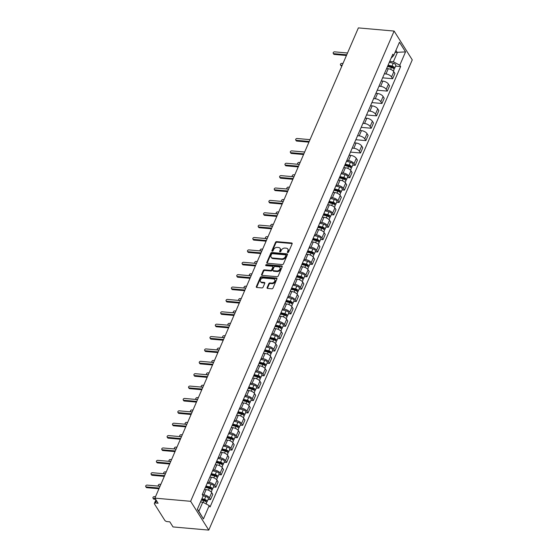 <?xml version="1.0" encoding="UTF-8"?>
<svg xmlns="http://www.w3.org/2000/svg" width="558" height="558" viewBox="0 0 558 558"><rect width="100%" height="100%" fill="white"/><g stroke="black" fill="none" stroke-linecap="round" stroke-linejoin="round"><path stroke-width="0.84" d="M287.733 252.586A0.677 0.488 -32.2 0 0 288.549 252.097L292.134 243.818A0.963 0.698 -32.2 0 0 291.639 242.967L276.67 241.642A0.963 0.698 -32.2 0 0 275.499 242.346L271.92 250.619A0.677 0.488 -32.2 0 0 273.085 250.723L273.546 249.656A3.09 2.232 -32.2 0 1 277.291 247.396L278.533 247.508A3.09 2.232 -32.2 0 1 280.067 248.352A3.09 2.232 -32.2 0 1 280.116 250.235L279.656 251.309A0.677 0.488 -32.2 0 0 280.82 251.407L281.281 250.34A3.09 2.232 -32.2 0 1 285.019 248.08L286.268 248.191A3.09 2.232 -32.2 0 1 287.802 249.042A3.09 2.232 -32.2 0 1 287.851 250.919L287.384 251.993A0.677 0.488 -32.2 0 0 287.733 252.586M267.108 287.579A0.963 0.698 -32.2 0 0 267.603 288.43L271.802 288.807A0.963 0.698 -32.2 0 0 272.974 288.102L276.949 278.909A0.963 0.698 -32.2 0 0 276.454 278.058L261.486 276.726A0.963 0.698 -32.2 0 0 260.321 277.438L256.338 286.624A0.963 0.698 -32.2 0 0 256.833 287.475L261.904 287.928A0.963 0.698 -32.2 0 0 263.076 287.224L264.778 283.29A0.963 0.698 -32.2 0 0 264.283 282.439L261.765 282.215A2.581 1.862 -32.2 0 1 260.481 281.504A2.581 1.862 -32.2 0 1 260.935 279.174A2.581 1.862 -32.2 0 1 263.571 278.044L273.427 278.916A2.581 1.862 -32.2 0 1 274.71 279.628A2.581 1.862 -32.2 0 1 274.257 281.957A2.581 1.862 -32.2 0 1 271.62 283.087L269.981 282.941A0.963 0.698 -32.2 0 0 268.81 283.645L267.108 287.579L267.47 288.158A0.963 0.698 -32.2 0 0 267.408 288.388M190.641 501.3L154.887 498.134L358.375 27.9L394.122 31.067L190.641 501.3L208.769 530.1L412.257 59.866L394.122 31.067M282.285 264.583A0.963 0.698 -32.2 0 0 283.45 263.878L287.433 254.685A0.963 0.698 -32.2 0 0 286.938 253.834L271.969 252.509A0.963 0.698 -32.2 0 0 270.797 253.213L266.822 262.399A0.963 0.698 -32.2 0 0 267.317 263.257L282.285 264.583M282.188 266.794L278.212 275.987A0.963 0.698 -32.2 0 1 277.047 276.691L262.079 275.366A0.963 0.698 -32.2 0 1 261.583 274.515L263.285 270.581A0.963 0.698 -32.2 0 1 264.45 269.877L270.525 270.414A0.963 0.698 -32.2 0 0 271.69 269.709L272.82 267.101A0.963 0.698 -32.2 0 0 272.325 266.25L266.006 265.685A0.677 0.488 -32.2 0 1 266.48 264.597L281.692 265.943A0.963 0.698 -32.2 0 1 282.188 266.794M154.887 498.134L158.095 503.232L155.473 502.995A1.967 0.935 -156.6 0 0 154.392 503.365A1.967 0.935 -156.6 0 0 154.503 504L164.763 520.3A1.967 0.935 -156.6 0 0 167.184 521.604L169.806 521.835L173.022 526.933L208.769 530.1M386.275 69.352A4.527 2.155 23.4 0 1 386.213 69.548L388.48 64.309A4.527 2.155 -156.6 0 0 388.542 64.114M384.343 73.83L385.983 73.97A4.527 2.155 23.4 0 1 391.542 76.969L393.809 71.731A4.527 2.155 -156.6 0 0 388.242 68.739L386.631 68.592M393.809 71.731L394.918 73.489L392.651 78.727L382.628 77.834M391.542 76.969L392.651 78.727M380.919 81.733A4.527 2.155 23.4 0 1 380.856 81.928L383.123 76.69A4.527 2.155 -156.6 0 0 383.186 76.495M377.271 90.215L387.294 91.1L389.561 85.869L388.452 84.112A4.527 2.155 -156.6 0 0 382.886 81.112L381.274 80.973M378.987 86.204L380.626 86.35A4.527 2.155 23.4 0 1 386.185 89.35L387.294 91.1M375.562 94.114A4.527 2.155 23.4 0 1 375.499 94.309L377.766 89.071A4.527 2.155 -156.6 0 0 377.829 88.875M371.914 102.595L381.937 103.481L384.204 98.243L383.095 96.485A4.527 2.155 -156.6 0 0 377.529 93.493L375.918 93.346M373.63 98.585L375.269 98.731A4.527 2.155 23.4 0 1 380.828 101.723L381.937 103.481M370.205 106.487A4.527 2.155 23.4 0 1 370.142 106.683L372.409 101.444A4.527 2.155 -156.6 0 0 372.472 101.249M366.557 114.969L376.58 115.862L378.847 110.623L377.738 108.866A4.527 2.155 -156.6 0 0 372.172 105.874L370.561 105.727M368.273 110.965L369.912 111.112A4.527 2.155 23.4 0 1 375.471 114.104L376.58 115.862M364.848 118.868A4.527 2.155 23.4 0 1 364.786 119.063L367.052 113.825A4.527 2.155 -156.6 0 0 367.115 113.63M361.2 127.35L371.223 128.242L373.49 123.004L372.381 121.246A4.527 2.155 -156.6 0 0 366.815 118.247L365.204 118.108M362.916 123.339L364.555 123.485A4.527 2.155 23.4 0 1 370.114 126.485L371.223 128.242M359.491 131.249A4.527 2.155 23.4 0 1 359.429 131.444L361.696 126.206A4.527 2.155 -156.6 0 0 361.758 126.01M355.844 139.73L365.867 140.616L368.134 135.378L367.025 133.627A4.527 2.155 -156.6 0 0 361.458 130.628L359.847 130.488M357.559 135.72L359.199 135.866A4.527 2.155 23.4 0 1 364.758 138.858L365.867 140.616M354.135 143.622A4.527 2.155 23.4 0 1 354.072 143.818L356.339 138.586A4.527 2.155 -156.6 0 0 356.402 138.391M350.487 152.111L360.51 152.997L362.777 147.758L361.668 146.001A4.527 2.155 -156.6 0 0 356.102 143.008L354.49 142.862M352.203 148.1L353.842 148.247A4.527 2.155 23.4 0 1 359.401 151.239L360.51 152.997M348.778 156.003A4.527 2.155 23.4 0 1 348.715 156.198L350.982 150.96A4.527 2.155 -156.6 0 0 351.045 150.765M352.726 165.161L355.153 165.377L357.42 160.139L356.311 158.381A4.527 2.155 -156.6 0 0 350.745 155.389L349.134 155.243M346.846 160.481L348.485 160.62A4.527 2.155 23.4 0 1 354.044 163.62L355.153 165.377M343.421 168.383A4.527 2.155 23.4 0 1 343.358 168.579L345.625 163.341A4.527 2.155 -156.6 0 0 345.688 163.145M347.369 177.542L349.796 177.751L352.063 172.52L350.954 170.762A4.527 2.155 -156.6 0 0 345.388 167.763L343.777 167.623M341.489 172.854L343.128 173.001A4.527 2.155 23.4 0 1 348.687 176L349.796 177.751M338.064 180.764A4.527 2.155 23.4 0 1 338.002 180.959L340.268 175.721A4.527 2.155 -156.6 0 0 340.331 175.526M342.012 189.915L344.439 190.132L346.706 184.893L345.597 183.136A4.527 2.155 -156.6 0 0 340.038 180.143L338.42 179.997M336.132 185.235L337.771 185.382A4.527 2.155 23.4 0 1 343.33 188.374L344.439 190.132M332.707 193.138A4.527 2.155 23.4 0 1 332.645 193.333L334.912 188.095A4.527 2.155 -156.6 0 0 334.974 187.9M336.655 202.296L339.083 202.512L341.35 197.274L340.24 195.516A4.527 2.155 -156.6 0 0 334.681 192.524L333.063 192.377M330.775 197.616L332.415 197.762A4.527 2.155 23.4 0 1 337.974 200.754L339.083 202.512M327.351 205.518A4.527 2.155 23.4 0 1 327.288 205.714L329.555 200.475A4.527 2.155 -156.6 0 0 329.618 200.28M331.299 214.677L333.726 214.893L335.993 209.655L334.884 207.897A4.527 2.155 -156.6 0 0 329.325 204.898L327.706 204.758M325.419 209.996L327.058 210.136A4.527 2.155 23.4 0 1 332.617 213.135L333.726 214.893M321.994 217.899A4.527 2.155 23.4 0 1 321.931 218.094L324.198 212.856A4.527 2.155 -156.6 0 0 324.261 212.661M325.942 227.057L328.369 227.266L330.636 222.028L329.527 220.277A4.527 2.155 -156.6 0 0 323.968 217.278L322.35 217.139M320.062 222.37L321.701 222.516A4.527 2.155 23.4 0 1 327.26 225.509L328.369 227.266M316.637 230.273A4.527 2.155 23.4 0 1 316.574 230.468L318.841 225.237A4.527 2.155 -156.6 0 0 318.904 225.041M320.585 239.431L323.012 239.647L325.279 234.409L324.17 232.651A4.527 2.155 -156.6 0 0 318.611 229.659L316.993 229.512M314.705 234.751L316.344 234.897A4.527 2.155 23.4 0 1 321.903 237.889L323.012 239.647M311.28 242.653A4.527 2.155 23.4 0 1 311.218 242.849L313.484 237.61A4.527 2.155 -156.6 0 0 313.547 237.415M315.228 251.811L317.655 252.028L319.922 246.789L318.813 245.032A4.527 2.155 -156.6 0 0 313.254 242.039L311.636 241.893M309.348 247.131L310.987 247.271A4.527 2.155 23.4 0 1 316.546 250.27L317.655 252.028M305.924 255.034A4.527 2.155 23.4 0 1 305.861 255.229L308.128 249.991A4.527 2.155 -156.6 0 0 308.19 249.796M309.871 264.192L312.299 264.401L314.566 259.17L313.457 257.412A4.527 2.155 -156.6 0 0 307.897 254.413L306.279 254.274M303.991 259.505L305.631 259.651A4.527 2.155 23.4 0 1 311.19 262.651L312.299 264.401M300.567 267.415A4.527 2.155 23.4 0 1 300.504 267.61L302.771 262.372A4.527 2.155 -156.6 0 0 302.834 262.176M304.515 276.566L306.942 276.782L309.209 271.544L308.1 269.786A4.527 2.155 -156.6 0 0 302.541 266.794L300.922 266.654M298.635 271.886L300.274 272.032A4.527 2.155 23.4 0 1 305.84 275.024L306.942 276.782M295.21 279.788A4.527 2.155 23.4 0 1 295.147 279.983L297.414 274.745A4.527 2.155 -156.6 0 0 297.477 274.557M299.158 288.946L301.585 289.163L303.852 283.924L302.743 282.167A4.527 2.155 -156.6 0 0 297.184 279.174L295.566 279.028M293.278 284.266L294.917 284.413A4.527 2.155 23.4 0 1 300.483 287.405L301.585 289.163M289.853 292.169A4.527 2.155 23.4 0 1 289.79 292.364L292.057 287.126A4.527 2.155 -156.6 0 0 292.12 286.931M293.801 301.327L296.228 301.543L298.495 296.305L297.386 294.547A4.527 2.155 -156.6 0 0 291.827 291.555L290.209 291.409M287.921 296.647L289.56 296.786A4.527 2.155 23.4 0 1 295.126 299.786L296.228 301.543M284.496 304.549A4.527 2.155 23.4 0 1 284.434 304.745L286.7 299.506A4.527 2.155 -156.6 0 0 286.763 299.311M288.444 313.708L290.871 313.917L293.138 308.686L292.029 306.928A4.527 2.155 -156.6 0 0 286.47 303.929L284.852 303.789M282.564 309.02L284.203 309.167A4.527 2.155 23.4 0 1 289.769 312.159L290.871 313.917M279.139 316.93A4.527 2.155 23.4 0 1 279.077 317.118L281.344 311.887A4.527 2.155 -156.6 0 0 281.406 311.692M283.087 326.081L285.515 326.297L287.782 321.059L286.673 319.302A4.527 2.155 -156.6 0 0 281.113 316.309L279.495 316.163M277.207 321.401L278.847 321.548A4.527 2.155 23.4 0 1 284.413 324.54L285.515 326.297M273.783 329.304A4.527 2.155 23.4 0 1 273.72 329.499L275.987 324.261A4.527 2.155 -156.6 0 0 276.05 324.065M277.731 338.462L280.158 338.678L282.425 333.44L281.316 331.682A4.527 2.155 -156.6 0 0 275.757 328.69L274.138 328.543M271.851 333.782L273.49 333.928A4.527 2.155 23.4 0 1 279.056 336.92L280.158 338.678M268.426 341.684A4.527 2.155 23.4 0 1 268.363 341.88L270.63 336.641A4.527 2.155 -156.6 0 0 270.693 336.446M272.374 350.843L274.801 351.059L277.068 345.821L275.959 344.063A4.527 2.155 -156.6 0 0 270.4 341.064L268.782 340.924M266.494 346.155L268.133 346.302A4.527 2.155 23.4 0 1 273.699 349.301L274.801 351.059M263.069 354.065A4.527 2.155 23.4 0 1 263.006 354.26L265.273 349.022A4.527 2.155 -156.6 0 0 265.336 348.827M267.017 363.216L269.444 363.432L271.711 358.194L270.602 356.443A4.527 2.155 -156.6 0 0 265.043 353.444L263.425 353.305M261.137 358.536L262.776 358.682A4.527 2.155 23.4 0 1 268.342 361.675L269.444 363.432M257.712 366.439A4.527 2.155 23.4 0 1 257.65 366.634L259.916 361.403A4.527 2.155 -156.6 0 0 259.979 361.207M261.66 375.597L264.087 375.813L266.354 370.575L265.252 368.817A4.527 2.155 -156.6 0 0 259.686 365.825L258.068 365.678M255.78 370.917L257.419 371.063A4.527 2.155 23.4 0 1 262.985 374.055L264.087 375.813M252.356 378.819A4.527 2.155 23.4 0 1 252.293 379.015L254.56 373.776A4.527 2.155 -156.6 0 0 254.622 373.581M256.303 387.977L258.731 388.194L260.998 382.955L259.895 381.198A4.527 2.155 -156.6 0 0 254.329 378.205L252.711 378.059M250.423 383.297L252.063 383.437A4.527 2.155 23.4 0 1 257.629 386.436L258.731 388.194M246.999 391.2A4.527 2.155 23.4 0 1 246.936 391.395L249.203 386.157A4.527 2.155 -156.6 0 0 249.266 385.962M250.947 400.358L253.374 400.567L255.641 395.336L254.539 393.578A4.527 2.155 -156.6 0 0 248.973 390.579L247.354 390.44M245.067 395.671L246.706 395.817A4.527 2.155 23.4 0 1 252.272 398.817L253.374 400.567M241.642 403.58A4.527 2.155 23.4 0 1 241.579 403.776L243.846 398.538A4.527 2.155 -156.6 0 0 243.909 398.342M245.59 412.732L248.017 412.948L250.284 407.71L249.182 405.952A4.527 2.155 -156.6 0 0 243.616 402.96L241.998 402.813M239.71 408.051L241.349 408.198A4.527 2.155 23.4 0 1 246.915 411.19L248.017 412.948M236.285 415.954A4.527 2.155 23.4 0 1 236.229 416.149L238.489 410.911A4.527 2.155 -156.6 0 0 238.552 410.716M240.233 425.112L242.66 425.329L244.927 420.09L243.825 418.333A4.527 2.155 -156.6 0 0 238.259 415.34L236.641 415.194M234.353 420.432L235.992 420.579A4.527 2.155 23.4 0 1 241.558 423.571L242.66 425.329M230.928 428.335A4.527 2.155 23.4 0 1 230.873 428.53L233.132 423.292A4.527 2.155 -156.6 0 0 233.195 423.097M234.876 437.493L237.303 437.709L239.57 432.471L238.468 430.713A4.527 2.155 -156.6 0 0 232.902 427.714L231.284 427.574M228.996 432.806L230.635 432.952A4.527 2.155 23.4 0 1 236.201 435.951L237.303 437.709M225.571 440.715A4.527 2.155 23.4 0 1 225.516 440.911L227.776 435.672A4.527 2.155 -156.6 0 0 227.838 435.477M229.519 449.867L231.947 450.083L234.214 444.845L233.111 443.094A4.527 2.155 -156.6 0 0 227.545 440.095L225.927 439.955M223.639 445.186L225.279 445.333A4.527 2.155 23.4 0 1 230.845 448.325L231.947 450.083M220.215 453.089A4.527 2.155 23.4 0 1 220.159 453.284L222.419 448.053A4.527 2.155 -156.6 0 0 222.482 447.858M224.163 462.247L226.59 462.463L228.857 457.225L227.755 455.468A4.527 2.155 -156.6 0 0 222.189 452.475L220.57 452.329M218.283 457.567L219.922 457.713A4.527 2.155 23.4 0 1 225.488 460.706L226.59 462.463M214.858 465.47A4.527 2.155 23.4 0 1 214.802 465.665L217.062 460.427A4.527 2.155 -156.6 0 0 217.125 460.231M218.806 474.628L221.233 474.844L223.5 469.606L222.398 467.848A4.527 2.155 -156.6 0 0 216.832 464.856L215.214 464.709M212.926 469.948L214.565 470.087A4.527 2.155 23.4 0 1 220.131 473.086L221.233 474.844M209.501 477.85A4.527 2.155 23.4 0 1 209.445 478.046L211.705 472.807A4.527 2.155 -156.6 0 0 211.768 472.612M213.449 487.008L215.876 487.218L218.143 481.986L217.041 480.229A4.527 2.155 -156.6 0 0 211.475 477.23L209.857 477.09M207.569 482.321L209.208 482.468A4.527 2.155 23.4 0 1 214.774 485.467L215.876 487.218M204.144 490.231A4.527 2.155 23.4 0 1 204.089 490.426L206.348 485.188A4.527 2.155 -156.6 0 0 206.411 484.993M208.092 499.382L210.519 499.598L212.786 494.36L211.684 492.602A4.527 2.155 -156.6 0 0 206.118 489.61L204.5 489.471M202.338 494.716L203.851 494.848A4.527 2.155 23.4 0 1 209.417 497.841L210.519 499.598M197.434 509.056L198.843 511.295L202.791 502.172L209.208 505.618L203.433 518.954L197.344 509.273L203.112 495.943L202.261 494.59L392.839 54.196L393.69 55.549L391.102 58.199M389.7 61.45L393.369 61.778L397.317 52.647L395.908 50.415M395.029 52.445L405.547 51.894L399.779 65.223L393.369 61.778M393.69 55.549L399.458 42.22L405.547 51.894M209.208 505.618L210.059 506.971L400.63 66.576L399.779 65.223M202.791 502.172L200.503 501.97M395.58 66.13L400.63 66.576M198.843 511.295L203.433 518.954M287.74 252.593A0.677 0.488 -32.2 0 1 287.747 252.572L288.214 251.498A3.09 2.232 -32.2 0 0 288.165 249.614L287.802 249.042M280.067 248.352L280.43 248.931A3.09 2.232 -32.2 0 1 280.479 250.814L280.018 251.881A0.677 0.488 -32.2 0 0 280.004 251.902M292.197 243.588A0.963 0.698 -32.2 0 0 292.001 243.546L277.033 242.214A0.963 0.698 -32.2 0 0 275.861 242.925L272.283 251.198A0.677 0.488 -32.2 0 0 272.276 251.219L271.92 250.619M287.496 254.448A0.963 0.698 -32.2 0 0 287.3 254.406L272.332 253.081A0.963 0.698 -32.2 0 0 271.16 253.785L267.184 262.978A0.963 0.698 -32.2 0 0 267.122 263.216M285.898 255.438A0.677 0.488 -32.2 0 0 285.55 254.839L272.409 253.681A0.677 0.488 -32.2 0 0 271.593 254.169L271.104 255.299A3.09 2.232 -32.2 0 0 271.153 257.182A3.09 2.232 -32.2 0 0 272.688 258.026L281.664 258.828A3.09 2.232 -32.2 0 0 285.41 256.568L285.898 255.438L286.261 256.017A0.677 0.488 -32.2 0 0 286.247 255.606L285.884 255.027M271.153 257.182L271.516 257.761A3.09 2.232 -32.2 0 0 273.05 258.605L272.688 258.026M286.261 256.017L285.773 257.147A3.09 2.232 -32.2 0 1 282.027 259.4L273.05 258.605M272.806 266.508L273.169 267.087A0.963 0.698 -32.2 0 1 273.183 267.673L272.053 270.281A0.963 0.698 -32.2 0 1 270.888 270.993L264.813 270.449A0.963 0.698 -32.2 0 0 263.648 271.153L261.946 275.087A0.963 0.698 -32.2 0 0 261.883 275.324M282.25 266.564A0.963 0.698 -32.2 0 0 282.055 266.522L266.843 265.169A0.677 0.488 -32.2 0 0 266.013 265.685M276.824 270.972A2.581 1.862 -32.2 0 0 279.453 269.842A2.581 1.862 -32.2 0 0 279.907 267.512A2.581 1.862 -32.2 0 0 278.623 266.808L275.15 266.494A0.963 0.698 -32.2 0 0 273.985 267.205L272.855 269.814A0.963 0.698 -32.2 0 0 273.35 270.665L276.824 270.972L277.186 271.551A2.581 1.862 -32.2 0 0 279.816 270.421A2.581 1.862 -32.2 0 0 280.269 268.091L279.907 267.512M272.869 270.4L273.232 270.972A0.963 0.698 -32.2 0 0 273.713 271.237L273.35 270.665M277.186 271.551L273.713 271.237M274.71 279.628L275.073 280.207A2.581 1.862 -32.2 0 1 274.62 282.536A2.581 1.862 -32.2 0 1 271.983 283.659L270.344 283.52A0.963 0.698 -32.2 0 0 269.172 284.224L267.47 288.158M260.481 281.504L260.844 282.083A2.581 1.862 -32.2 0 0 262.127 282.787L261.765 282.215M264.841 283.052A0.963 0.698 -32.2 0 0 264.645 283.011L262.127 282.787M277.012 278.672A0.963 0.698 -32.2 0 0 276.817 278.63L261.848 277.305A0.963 0.698 -32.2 0 0 260.684 278.01L256.701 287.203A0.963 0.698 -32.2 0 0 256.638 287.433M387.538 66.486L391.437 67.448A2.455 1.172 23.4 0 1 394.011 69.764L393.39 71.187M342.982 63.466L341.831 63.368A1.13 0.816 -32.2 0 0 341.043 65.195L342.194 65.293M387.866 65.732L392.183 66.793A1.179 0.565 23.4 0 1 393.418 67.909A1.179 0.565 23.4 0 1 392.992 68.132M388.124 65.14L392.023 66.095A2.455 1.172 23.4 0 1 394.597 68.411A2.455 1.172 23.4 0 1 393.802 68.871M389.338 62.28L393.257 63.242A2.455 1.172 23.4 0 1 395.831 65.558L394.597 68.411M341.901 65.977L341.517 65.942A1.13 0.816 147.8 0 1 340.952 65.628L340.485 64.881M346.434 55.5L334.263 54.419A1.13 0.816 147.8 0 1 333.698 54.112L333.231 53.359A1.13 0.816 -32.2 0 0 333.789 53.673L346.727 54.817M347.515 52.996L334.584 51.845A1.13 0.816 -32.2 0 0 333.231 53.359M344.684 165.517L348.583 166.472A2.455 1.172 23.4 0 1 351.156 168.788L350.536 170.218M300.127 162.497L298.983 162.399A1.13 0.816 -32.2 0 0 298.188 164.219L299.339 164.324M345.011 164.763L349.329 165.824A1.179 0.565 23.4 0 1 350.564 166.933A1.179 0.565 23.4 0 1 350.138 167.163M345.269 164.171L349.168 165.126A2.455 1.172 23.4 0 1 351.742 167.442A2.455 1.172 23.4 0 1 350.947 167.902M346.483 161.311L350.403 162.266A2.455 1.172 23.4 0 1 352.977 164.589L351.742 167.442M339.327 177.897L343.226 178.853A2.455 1.172 23.4 0 1 345.8 181.169L345.179 182.599M294.77 174.877L293.627 174.773A1.13 0.816 -32.2 0 0 292.831 176.6L293.982 176.705M339.655 177.144L343.972 178.204A1.179 0.565 23.4 0 1 345.207 179.313A1.179 0.565 23.4 0 1 344.781 179.536M339.913 176.551L343.812 177.507A2.455 1.172 23.4 0 1 346.385 179.822A2.455 1.172 23.4 0 1 345.59 180.283M341.126 173.684L345.046 174.647A2.455 1.172 23.4 0 1 347.62 176.963L346.385 179.822M333.97 190.278L337.869 191.234A2.455 1.172 23.4 0 1 340.443 193.549L339.829 194.972M289.414 187.258L288.27 187.153A1.13 0.816 -32.2 0 0 287.475 188.981L288.625 189.078M334.298 189.518L338.615 190.578A1.179 0.565 23.4 0 1 339.85 191.694A1.179 0.565 23.4 0 1 339.424 191.917M334.556 188.925L338.455 189.88A2.455 1.172 23.4 0 1 341.029 192.203A2.455 1.172 23.4 0 1 340.234 192.656M335.77 186.065L339.689 187.028A2.455 1.172 23.4 0 1 342.263 189.343L341.029 192.203M328.613 202.652L332.512 203.614A2.455 1.172 23.4 0 1 335.086 205.93L334.472 207.353M284.057 199.631L282.913 199.534A1.13 0.816 -32.2 0 0 282.118 201.354L283.269 201.459M328.941 201.898L333.259 202.959A1.179 0.565 23.4 0 1 334.493 204.068A1.179 0.565 23.4 0 1 334.068 204.298M329.199 201.305L333.098 202.261A2.455 1.172 23.4 0 1 335.672 204.577A2.455 1.172 23.4 0 1 334.877 205.037M330.413 198.446L334.333 199.408A2.455 1.172 23.4 0 1 336.906 201.724L335.672 204.577M323.256 215.032L327.155 215.988A2.455 1.172 23.4 0 1 329.729 218.304L329.115 219.733M278.7 212.012L277.556 211.914A1.13 0.816 -32.2 0 0 276.761 213.735L277.912 213.84M323.584 214.279L327.902 215.339A1.179 0.565 23.4 0 1 329.136 216.448A1.179 0.565 23.4 0 1 328.711 216.671M323.842 213.686L327.741 214.642A2.455 1.172 23.4 0 1 330.315 216.957A2.455 1.172 23.4 0 1 329.52 217.418M325.056 210.819L328.976 211.782A2.455 1.172 23.4 0 1 331.55 214.098L330.315 216.957M317.9 227.413L321.799 228.368A2.455 1.172 23.4 0 1 324.372 230.684L323.759 232.114M273.343 224.393L272.199 224.288A1.13 0.816 -32.2 0 0 271.404 226.116L272.555 226.213M318.227 226.66L322.545 227.72A1.179 0.565 23.4 0 1 323.779 228.829A1.179 0.565 23.4 0 1 323.354 229.052M318.485 226.06L322.385 227.022A2.455 1.172 23.4 0 1 324.958 229.338A2.455 1.172 23.4 0 1 324.163 229.791M319.699 223.2L323.619 224.163A2.455 1.172 23.4 0 1 326.193 226.478L324.958 229.338M312.543 239.794L316.442 240.749A2.455 1.172 23.4 0 1 319.016 243.065L318.402 244.488M267.986 236.773L266.843 236.669A1.13 0.816 -32.2 0 0 266.047 238.496L267.198 238.594M312.871 239.033L317.188 240.093A1.179 0.565 23.4 0 1 318.423 241.209A1.179 0.565 23.4 0 1 317.997 241.433M313.129 238.44L317.028 239.396A2.455 1.172 23.4 0 1 319.601 241.712A2.455 1.172 23.4 0 1 318.806 242.172M314.342 235.581L318.262 236.543A2.455 1.172 23.4 0 1 320.836 238.859L319.601 241.712M307.186 252.167L311.085 253.123A2.455 1.172 23.4 0 1 313.659 255.445L313.045 256.868M262.63 249.147L261.486 249.049A1.13 0.816 -32.2 0 0 260.691 250.87L261.841 250.974M307.514 251.414L311.831 252.474A1.179 0.565 23.4 0 1 313.066 253.583A1.179 0.565 23.4 0 1 312.64 253.813M307.772 250.821L311.671 251.777A2.455 1.172 23.4 0 1 314.245 254.092A2.455 1.172 23.4 0 1 313.45 254.553M308.986 247.961L312.905 248.924A2.455 1.172 23.4 0 1 315.479 251.239L314.245 254.092M301.829 264.548L305.728 265.503A2.455 1.172 23.4 0 1 308.302 267.819L307.688 269.249M257.273 261.528L256.129 261.423A1.13 0.816 -32.2 0 0 255.334 263.25L256.485 263.355M302.157 263.794L306.475 264.855A1.179 0.565 23.4 0 1 307.716 265.964A1.179 0.565 23.4 0 1 307.284 266.187M302.415 263.202L306.314 264.157A2.455 1.172 23.4 0 1 308.888 266.473A2.455 1.172 23.4 0 1 308.093 266.933M303.629 260.335L307.549 261.297A2.455 1.172 23.4 0 1 310.122 263.613L308.888 266.473M296.472 276.928L300.371 277.884A2.455 1.172 23.4 0 1 302.945 280.2L302.331 281.623M251.916 273.908L250.772 273.804A1.13 0.816 -32.2 0 0 249.977 275.631L251.128 275.729M296.8 276.168L301.118 277.228A1.179 0.565 23.4 0 1 302.359 278.344A1.179 0.565 23.4 0 1 301.927 278.568M297.058 275.575L300.957 276.531A2.455 1.172 23.4 0 1 303.531 278.854A2.455 1.172 23.4 0 1 302.736 279.307M298.272 272.716L302.192 273.678A2.455 1.172 23.4 0 1 304.766 275.994L303.531 278.854M291.116 289.302L295.015 290.265A2.455 1.172 23.4 0 1 297.588 292.58L296.975 294.003M246.559 286.282L245.415 286.184A1.13 0.816 -32.2 0 0 244.62 288.005L245.771 288.109M291.443 288.549L295.761 289.609A1.179 0.565 23.4 0 1 297.002 290.725A1.179 0.565 23.4 0 1 296.57 290.948M291.701 287.956L295.601 288.911A2.455 1.172 23.4 0 1 298.174 291.227A2.455 1.172 23.4 0 1 297.379 291.688M292.915 285.096L296.835 286.059A2.455 1.172 23.4 0 1 299.409 288.374L298.174 291.227M285.759 301.683L289.658 302.638A2.455 1.172 23.4 0 1 292.232 304.954L291.618 306.384M241.202 298.663L240.059 298.565A1.13 0.816 -32.2 0 0 239.263 300.385L240.414 300.49M286.087 300.929L290.404 301.99A1.179 0.565 23.4 0 1 291.646 303.099A1.179 0.565 23.4 0 1 291.213 303.322M286.345 300.337L290.244 301.292A2.455 1.172 23.4 0 1 292.817 303.608A2.455 1.172 23.4 0 1 292.022 304.068M287.558 297.477L291.478 298.432A2.455 1.172 23.4 0 1 294.052 300.748L292.817 303.608M280.402 314.063L284.301 315.019A2.455 1.172 23.4 0 1 286.875 317.335L286.261 318.764M235.846 311.043L234.702 310.939A1.13 0.816 -32.2 0 0 233.907 312.766L235.058 312.871M280.73 313.31L285.047 314.37A1.179 0.565 23.4 0 1 286.289 315.479A1.179 0.565 23.4 0 1 285.856 315.702M280.988 312.71L284.887 313.673A2.455 1.172 23.4 0 1 287.461 315.988A2.455 1.172 23.4 0 1 286.666 316.442M282.202 309.85L286.121 310.813A2.455 1.172 23.4 0 1 288.695 313.129L287.461 315.988M275.045 326.444L278.944 327.4A2.455 1.172 23.4 0 1 281.518 329.715L280.904 331.138M230.489 323.424L229.345 323.319A1.13 0.816 -32.2 0 0 228.55 325.147L229.701 325.244M275.373 325.684L279.691 326.744A1.179 0.565 23.4 0 1 280.932 327.86A1.179 0.565 23.4 0 1 280.5 328.083M275.631 325.091L279.53 326.046A2.455 1.172 23.4 0 1 282.104 328.362A2.455 1.172 23.4 0 1 281.309 328.822M276.845 322.231L280.765 323.194A2.455 1.172 23.4 0 1 283.338 325.509L282.104 328.362M308.937 142.151L296.765 141.069A1.13 0.816 147.8 0 1 296.207 140.762L295.733 140.009A1.13 0.816 -32.2 0 0 296.298 140.323L309.23 141.467M310.018 139.646L297.086 138.496A1.13 0.816 -32.2 0 0 295.733 140.009M303.58 154.531L291.409 153.45A1.13 0.816 147.8 0 1 290.851 153.143L290.376 152.39A1.13 0.816 -32.2 0 0 290.941 152.704L303.873 153.848M304.661 152.02L291.729 150.876A1.13 0.816 -32.2 0 0 290.376 152.39M298.223 166.905L286.052 165.831A1.13 0.816 147.8 0 1 285.494 165.517L285.019 164.77A1.13 0.816 -32.2 0 0 285.584 165.077L298.516 166.228M299.304 164.401L286.373 163.257A1.13 0.816 -32.2 0 0 285.019 164.77M292.866 179.285L280.695 178.204A1.13 0.816 147.8 0 1 280.137 177.897L279.663 177.151A1.13 0.816 -32.2 0 0 280.228 177.458L293.159 178.602M293.947 176.781L281.016 175.631A1.13 0.816 -32.2 0 0 279.663 177.151M287.51 191.666L275.338 190.585A1.13 0.816 147.8 0 1 274.78 190.278L274.306 189.525A1.13 0.816 -32.2 0 0 274.871 189.839L287.802 190.982M288.591 189.155L275.659 188.011A1.13 0.816 -32.2 0 0 274.306 189.525M282.153 204.04L269.981 202.966A1.13 0.816 147.8 0 1 269.423 202.652L268.949 201.905A1.13 0.816 -32.2 0 0 269.514 202.212L282.446 203.363M283.234 201.536L270.302 200.392A1.13 0.816 -32.2 0 0 268.949 201.905M276.796 216.42L264.625 215.346A1.13 0.816 147.8 0 1 264.067 215.032L263.592 214.286A1.13 0.816 -32.2 0 0 264.157 214.593L277.089 215.744M277.877 213.916L264.945 212.772A1.13 0.816 -32.2 0 0 263.592 214.286M271.439 228.801L259.268 227.72A1.13 0.816 147.8 0 1 258.71 227.413L258.235 226.66A1.13 0.816 -32.2 0 0 258.8 226.973L271.732 228.117M272.52 226.297L259.589 225.146A1.13 0.816 -32.2 0 0 258.235 226.66M266.082 241.182L253.911 240.1A1.13 0.816 147.8 0 1 253.353 239.794L252.879 239.04A1.13 0.816 -32.2 0 0 253.444 239.354L266.375 240.498M267.163 238.671L254.232 237.527A1.13 0.816 -32.2 0 0 252.879 239.04M260.726 253.555L248.554 252.481A1.13 0.816 147.8 0 1 247.996 252.167L247.522 251.421A1.13 0.816 -32.2 0 0 248.087 251.728L261.018 252.879M261.807 251.051L248.875 249.907A1.13 0.816 -32.2 0 0 247.522 251.421M255.369 265.936L243.197 264.855A1.13 0.816 147.8 0 1 242.639 264.548L242.165 263.801A1.13 0.816 -32.2 0 0 242.73 264.108L255.662 265.252M256.45 263.432L243.518 262.281A1.13 0.816 -32.2 0 0 242.165 263.801M250.012 278.316L237.841 277.235A1.13 0.816 147.8 0 1 237.283 276.928L236.808 276.175A1.13 0.816 -32.2 0 0 237.373 276.489L250.305 277.633M251.093 275.805L238.161 274.662A1.13 0.816 -32.2 0 0 236.808 276.175M244.655 290.69L232.484 289.616A1.13 0.816 147.8 0 1 231.926 289.302L231.451 288.556A1.13 0.816 -32.2 0 0 232.016 288.87L244.948 290.014M245.736 288.186L232.805 287.042A1.13 0.816 -32.2 0 0 231.451 288.556M239.298 303.071L227.127 301.997A1.13 0.816 147.8 0 1 226.569 301.683L226.095 300.936A1.13 0.816 -32.2 0 0 226.66 301.243L239.591 302.394M240.379 300.567L227.448 299.423A1.13 0.816 -32.2 0 0 226.095 300.936M233.941 315.451L221.77 314.37A1.13 0.816 147.8 0 1 221.212 314.063L220.738 313.317A1.13 0.816 -32.2 0 0 221.303 313.624L234.234 314.768M235.023 312.947L222.091 311.796A1.13 0.816 -32.2 0 0 220.738 313.317M269.688 338.818L273.587 339.773A2.455 1.172 23.4 0 1 276.161 342.096L275.547 343.519M225.132 335.797L223.988 335.7A1.13 0.816 -32.2 0 0 223.193 337.52L224.344 337.625M270.016 338.064L274.334 339.125A1.179 0.565 23.4 0 1 275.575 340.234A1.179 0.565 23.4 0 1 275.143 340.464M270.274 337.471L274.173 338.427A2.455 1.172 23.4 0 1 276.747 340.743A2.455 1.172 23.4 0 1 275.952 341.203M271.488 334.612L275.408 335.574A2.455 1.172 23.4 0 1 277.982 337.89L276.747 340.743M228.585 327.832L216.413 326.751A1.13 0.816 147.8 0 1 215.855 326.444L215.381 325.691A1.13 0.816 -32.2 0 0 215.946 326.005L228.878 327.148M229.666 325.321L216.734 324.177A1.13 0.816 -32.2 0 0 215.381 325.691M264.332 351.198L268.231 352.154A2.455 1.172 23.4 0 1 270.804 354.469L270.191 355.899M219.775 348.178L218.631 348.073A1.13 0.816 -32.2 0 0 217.836 349.901L218.987 350.006M264.659 350.445L268.977 351.505A1.179 0.565 23.4 0 1 270.218 352.614A1.179 0.565 23.4 0 1 269.786 352.837M264.917 349.852L268.816 350.808A2.455 1.172 23.4 0 1 271.39 353.123A2.455 1.172 23.4 0 1 270.595 353.584M266.131 346.985L270.051 347.948A2.455 1.172 23.4 0 1 272.625 350.264L271.39 353.123M223.228 340.206L211.057 339.131A1.13 0.816 147.8 0 1 210.499 338.818L210.024 338.071A1.13 0.816 -32.2 0 0 210.589 338.378L223.521 339.529M224.309 337.702L211.377 336.558A1.13 0.816 -32.2 0 0 210.024 338.071M258.975 363.579L262.874 364.534A2.455 1.172 23.4 0 1 265.448 366.85L264.834 368.273M214.418 360.559L213.275 360.454A1.13 0.816 -32.2 0 0 212.479 362.281L213.63 362.379M259.303 362.819L263.62 363.879A1.179 0.565 23.4 0 1 264.862 364.995A1.179 0.565 23.4 0 1 264.429 365.218M259.561 362.226L263.46 363.188A2.455 1.172 23.4 0 1 266.033 365.504A2.455 1.172 23.4 0 1 265.238 365.957M260.774 359.366L264.694 360.329A2.455 1.172 23.4 0 1 267.268 362.644L266.033 365.504M217.871 352.586L205.7 351.512A1.13 0.816 147.8 0 1 205.142 351.198L204.667 350.452A1.13 0.816 -32.2 0 0 205.232 350.759L218.164 351.903M218.952 350.082L206.021 348.931A1.13 0.816 -32.2 0 0 204.667 350.452M253.618 375.959L257.517 376.915A2.455 1.172 23.4 0 1 260.091 379.231L259.477 380.654M209.062 372.932L207.918 372.835A1.13 0.816 -32.2 0 0 207.123 374.662L208.274 374.76M253.946 375.199L258.263 376.259A1.179 0.565 23.4 0 1 259.505 377.375A1.179 0.565 23.4 0 1 259.072 377.599M254.204 374.606L258.103 375.562A2.455 1.172 23.4 0 1 260.677 377.878A2.455 1.172 23.4 0 1 259.882 378.338M255.418 371.747L259.337 372.709A2.455 1.172 23.4 0 1 261.911 375.025L260.677 377.878M212.514 364.967L200.343 363.886A1.13 0.816 147.8 0 1 199.785 363.579L199.311 362.826A1.13 0.816 -32.2 0 0 199.876 363.139L212.807 364.283M213.595 362.463L200.664 361.312A1.13 0.816 -32.2 0 0 199.311 362.826M248.261 388.333L252.16 389.289A2.455 1.172 23.4 0 1 254.734 391.604L254.12 393.034M203.705 385.313L202.561 385.215A1.13 0.816 -32.2 0 0 201.766 387.036L202.917 387.14M248.589 387.58L252.907 388.64A1.179 0.565 23.4 0 1 254.148 389.749A1.179 0.565 23.4 0 1 253.716 389.979M248.847 386.987L252.746 387.943A2.455 1.172 23.4 0 1 255.32 390.258A2.455 1.172 23.4 0 1 254.525 390.719M250.061 384.127L253.981 385.083A2.455 1.172 23.4 0 1 256.554 387.405L255.32 390.258M207.157 377.348L194.986 376.266A1.13 0.816 147.8 0 1 194.428 375.959L193.954 375.206A1.13 0.816 -32.2 0 0 194.519 375.52L207.45 376.664M208.239 374.837L195.307 373.693A1.13 0.816 -32.2 0 0 193.954 375.206M242.904 400.714L246.803 401.669A2.455 1.172 23.4 0 1 249.377 403.985L248.763 405.415M198.348 397.694L197.204 397.589A1.13 0.816 -32.2 0 0 196.416 399.416L197.56 399.521M243.232 399.96L247.557 401.021A1.179 0.565 23.4 0 1 248.791 402.13A1.179 0.565 23.4 0 1 248.359 402.353M243.49 399.368L247.389 400.323A2.455 1.172 23.4 0 1 249.963 402.639A2.455 1.172 23.4 0 1 249.168 403.099M244.704 396.501L248.624 397.463A2.455 1.172 23.4 0 1 251.198 399.779L249.963 402.639M201.801 389.721L189.629 388.647A1.13 0.816 147.8 0 1 189.071 388.333L188.597 387.587A1.13 0.816 -32.2 0 0 189.162 387.894L202.094 389.045M202.882 387.217L189.95 386.073A1.13 0.816 -32.2 0 0 188.597 387.587M237.548 413.094L241.447 414.05A2.455 1.172 23.4 0 1 244.02 416.366L243.407 417.789M192.991 410.074L191.847 409.97A1.13 0.816 -32.2 0 0 191.059 411.797L192.203 411.895M237.875 412.334L242.2 413.394A1.179 0.565 23.4 0 1 243.434 414.51A1.179 0.565 23.4 0 1 243.002 414.734M238.133 411.741L242.032 412.697A2.455 1.172 23.4 0 1 244.606 415.019A2.455 1.172 23.4 0 1 243.811 415.473M239.347 408.881L243.267 409.844A2.455 1.172 23.4 0 1 245.841 412.16L244.606 415.019M196.444 402.102L184.273 401.021A1.13 0.816 147.8 0 1 183.715 400.714L183.24 399.967A1.13 0.816 -32.2 0 0 183.805 400.274L196.737 401.418M197.525 399.598L184.593 398.447A1.13 0.816 -32.2 0 0 183.24 399.967M232.191 425.468L236.09 426.431A2.455 1.172 23.4 0 1 238.664 428.746L238.05 430.169M187.634 422.448L186.491 422.35A1.13 0.816 -32.2 0 0 185.702 424.171L186.846 424.275M232.519 424.715L236.843 425.775A1.179 0.565 23.4 0 1 238.078 426.884A1.179 0.565 23.4 0 1 237.645 427.114M232.777 424.122L236.676 425.077A2.455 1.172 23.4 0 1 239.249 427.393A2.455 1.172 23.4 0 1 238.454 427.853M233.99 421.262L237.91 422.225A2.455 1.172 23.4 0 1 240.484 424.54L239.249 427.393M191.087 414.482L178.916 413.401A1.13 0.816 147.8 0 1 178.358 413.094L177.883 412.341A1.13 0.816 -32.2 0 0 178.448 412.655L191.38 413.799M192.168 411.971L179.237 410.827A1.13 0.816 -32.2 0 0 177.883 412.341M226.834 437.849L230.733 438.804A2.455 1.172 23.4 0 1 233.307 441.12L232.693 442.55M182.278 434.828L181.134 434.724A1.13 0.816 -32.2 0 0 180.346 436.551L181.489 436.656M227.162 437.095L231.486 438.156A1.179 0.565 23.4 0 1 232.721 439.265A1.179 0.565 23.4 0 1 232.288 439.488M227.42 436.502L231.319 437.458A2.455 1.172 23.4 0 1 233.893 439.774A2.455 1.172 23.4 0 1 233.098 440.234M228.634 433.636L232.553 434.598A2.455 1.172 23.4 0 1 235.127 436.914L233.893 439.774M185.73 426.856L173.559 425.782A1.13 0.816 147.8 0 1 173.001 425.468L172.527 424.722A1.13 0.816 -32.2 0 0 173.092 425.029L186.023 426.179M186.811 424.352L173.88 423.208A1.13 0.816 -32.2 0 0 172.527 424.722M221.477 450.229L225.376 451.185A2.455 1.172 23.4 0 1 227.95 453.501L227.336 454.923M176.921 447.209L175.777 447.104A1.13 0.816 -32.2 0 0 174.989 448.932L176.133 449.03M221.805 449.469L226.13 450.529A1.179 0.565 23.4 0 1 227.364 451.645A1.179 0.565 23.4 0 1 226.932 451.868M222.063 448.876L225.962 449.839A2.455 1.172 23.4 0 1 228.536 452.154A2.455 1.172 23.4 0 1 227.741 452.608M223.277 446.016L227.197 446.979A2.455 1.172 23.4 0 1 229.77 449.295L228.536 452.154M180.374 439.237L168.202 438.163A1.13 0.816 147.8 0 1 167.644 437.849L167.17 437.102A1.13 0.816 -32.2 0 0 167.735 437.409L180.666 438.56M181.455 436.733L168.523 435.589A1.13 0.816 -32.2 0 0 167.17 437.102M216.12 462.61L220.019 463.565A2.455 1.172 23.4 0 1 222.593 465.881L221.979 467.304M171.564 459.59L170.42 459.485A1.13 0.816 -32.2 0 0 169.632 461.313L170.776 461.41M216.448 461.85L220.773 462.91A1.179 0.565 23.4 0 1 222.007 464.026A1.179 0.565 23.4 0 1 221.575 464.249M216.706 461.257L220.605 462.212A2.455 1.172 23.4 0 1 223.179 464.528A2.455 1.172 23.4 0 1 222.384 464.988M217.92 458.397L221.84 459.36A2.455 1.172 23.4 0 1 224.414 461.675L223.179 464.528M175.017 451.617L162.845 450.536A1.13 0.816 147.8 0 1 162.287 450.229L161.813 449.476A1.13 0.816 -32.2 0 0 162.378 449.79L175.31 450.934M176.098 449.113L163.166 447.962A1.13 0.816 -32.2 0 0 161.813 449.476M210.764 474.984L214.663 475.939A2.455 1.172 23.4 0 1 217.236 478.262L216.623 479.685M166.207 471.963L165.063 471.866A1.13 0.816 -32.2 0 0 164.275 473.686L165.419 473.791M211.091 474.23L215.416 475.29A1.179 0.565 23.4 0 1 216.65 476.399A1.179 0.565 23.4 0 1 216.225 476.63M211.349 473.637L215.249 474.593A2.455 1.172 23.4 0 1 217.822 476.909A2.455 1.172 23.4 0 1 217.027 477.369M212.563 470.778L216.483 471.733A2.455 1.172 23.4 0 1 219.057 474.056L217.822 476.909M169.66 463.998L157.489 462.917A1.13 0.816 147.8 0 1 156.931 462.61L156.456 461.857A1.13 0.816 -32.2 0 0 157.021 462.17L169.953 463.314M170.741 461.487L157.809 460.343A1.13 0.816 -32.2 0 0 156.456 461.857M205.407 487.364L209.306 488.32A2.455 1.172 23.4 0 1 211.88 490.635L211.266 492.065M160.85 484.344L159.707 484.239A1.13 0.816 -32.2 0 0 158.918 486.067L160.062 486.171M205.735 486.611L210.059 487.671A1.179 0.565 23.4 0 1 211.294 488.78A1.179 0.565 23.4 0 1 210.868 489.003M205.993 486.018L209.892 486.974A2.455 1.172 23.4 0 1 212.465 489.289A2.455 1.172 23.4 0 1 211.67 489.75M207.206 483.151L211.126 484.114A2.455 1.172 23.4 0 1 213.7 486.43L212.465 489.289M164.303 476.372L152.132 475.297A1.13 0.816 147.8 0 1 151.574 474.984L151.099 474.237A1.13 0.816 -32.2 0 0 151.664 474.544L164.596 475.695M165.384 473.868L152.453 472.724A1.13 0.816 -32.2 0 0 151.099 474.237M201.333 500.059L203.949 500.7A2.455 1.172 23.4 0 1 206.523 503.016L206.118 503.958M155.494 496.725L154.35 496.62A1.13 0.816 -32.2 0 0 153.562 498.447L155.173 498.587M201.661 499.298L204.702 500.045A1.179 0.565 23.4 0 1 205.937 501.161A1.179 0.565 23.4 0 1 205.511 501.384M201.919 498.706L204.535 499.347A2.455 1.172 23.4 0 1 207.109 501.67A2.455 1.172 23.4 0 1 206.314 502.123M203.035 495.825L205.769 496.494A2.455 1.172 23.4 0 1 208.343 498.81L207.109 501.67M155.647 499.34L154.029 499.194A1.13 0.816 147.8 0 1 153.471 498.887L152.997 498.134M158.946 488.752L146.775 487.671A1.13 0.816 147.8 0 1 146.217 487.364L145.743 486.618A1.13 0.816 -32.2 0 0 146.308 486.925L159.239 488.069M160.027 486.248L147.096 485.097A1.13 0.816 -32.2 0 0 145.743 486.618M214.774 485.467L217.041 480.229M220.131 473.086L222.398 467.848M225.488 460.706L227.755 455.468M230.845 448.325L233.111 443.094M236.201 435.951L238.468 430.713M241.558 423.571L243.825 418.333M246.915 411.19L249.182 405.952M252.272 398.817L254.539 393.578M257.629 386.436L259.895 381.198M262.985 374.055L265.252 368.817M268.342 361.675L270.602 356.443M273.699 349.301L275.959 344.063M279.056 336.92L281.316 331.682M284.413 324.54L286.673 319.302M289.769 312.159L292.029 306.928M295.126 299.786L297.386 294.547M300.483 287.405L302.743 282.167M305.84 275.024L308.1 269.786M311.19 262.651L313.457 257.412M316.546 250.27L318.813 245.032M321.903 237.889L324.17 232.651M327.26 225.509L329.527 220.277M332.617 213.135L334.884 207.897M337.974 200.754L340.24 195.516M343.33 188.374L345.597 183.136M348.687 176L350.954 170.762M354.044 163.62L356.311 158.381M359.401 151.239L361.668 146.001M364.758 138.858L367.025 133.627M370.114 126.485L372.381 121.246M375.471 114.104L377.738 108.866M380.828 101.723L383.095 96.485M386.185 89.35L388.452 84.112M209.417 497.841L211.684 492.602M203.851 494.848L206.118 489.61M209.208 482.468L211.475 477.23M214.565 470.087L216.832 464.856M219.922 457.713L222.189 452.475M225.279 445.333L227.545 440.095M230.635 432.952L232.902 427.714M235.992 420.579L238.259 415.34M241.349 408.198L243.616 402.96M246.706 395.817L248.973 390.579M252.063 383.437L254.329 378.205M257.419 371.063L259.686 365.825M262.776 358.682L265.043 353.444M268.133 346.302L270.4 341.064M273.49 333.928L275.757 328.69M278.847 321.548L281.113 316.309M284.203 309.167L286.47 303.929M289.56 296.786L291.827 291.555M294.917 284.413L297.184 279.174M300.274 272.032L302.541 266.794M305.631 259.651L307.897 254.413M310.987 247.271L313.254 242.039M316.344 234.897L318.611 229.659M321.701 222.516L323.968 217.278M327.058 210.136L329.325 204.898M332.415 197.762L334.681 192.524M337.771 185.382L340.038 180.143M343.128 173.001L345.388 167.763M348.485 160.62L350.745 155.389M353.842 148.247L356.102 143.008M359.199 135.866L361.458 130.628M364.555 123.485L366.815 118.247M369.912 111.112L372.172 105.874M375.269 98.731L377.529 93.493M380.626 86.35L382.886 81.112M385.983 73.97L388.242 68.739M156.484 500.659L155.473 502.995M288.214 251.498L287.851 250.919M280.018 251.881L279.656 251.309M280.479 250.814L280.116 250.235M275.861 242.925L275.499 242.346M277.033 242.214L276.67 241.642M292.001 243.546L291.639 242.967M287.747 252.572L287.384 251.993M267.184 262.978L266.822 262.399M271.16 253.785L270.797 253.213M272.332 253.081L271.969 252.509M287.3 254.406L286.938 253.834M282.027 259.4L281.664 258.828M285.773 257.147L285.41 256.568M261.946 275.087L261.583 274.515M263.648 271.153L263.285 270.581M264.813 270.449L264.45 269.877M270.888 270.993L270.525 270.414M272.053 270.281L271.69 269.709M273.183 267.673L272.82 267.101M266.843 265.169L266.48 264.597M282.055 266.522L281.692 265.943M269.172 284.224L268.81 283.645M270.344 283.52L269.981 282.941M271.983 283.659L271.62 283.087M264.645 283.011L264.283 282.439M256.701 287.203L256.338 286.624M260.684 278.01L260.321 277.438M261.848 277.305L261.486 276.726M276.817 278.63L276.454 278.058M391.437 67.448L390.614 69.345M393.139 67.281L392.818 68.02M393.257 63.242L392.023 66.095M341.517 65.942L341.043 65.195M333.789 53.673L334.263 54.419M348.583 166.472L347.76 168.37M350.284 166.312L349.964 167.051M350.403 162.266L349.168 165.126M343.226 178.853L342.403 180.75M344.928 178.686L344.607 179.425M345.046 174.647L343.812 177.507M337.869 191.234L337.046 193.131M339.571 191.066L339.25 191.806M339.689 187.028L338.455 189.88M332.512 203.614L331.689 205.504M334.214 203.447L333.893 204.186M334.333 199.408L333.098 202.261M327.155 215.988L326.332 217.885M328.857 215.827L328.536 216.567M328.976 211.782L327.741 214.642M321.799 228.368L320.976 230.266M323.5 228.201L323.18 228.94M323.619 224.163L322.385 227.022M316.442 240.749L315.619 242.646M318.144 240.582L317.823 241.321M318.262 236.543L317.028 239.396M311.085 253.123L310.262 255.02M312.787 252.962L312.466 253.702M312.905 248.924L311.671 251.777M305.728 265.503L304.905 267.401M307.43 265.343L307.109 266.075M307.549 261.297L306.314 264.157M300.371 277.884L299.548 279.781M302.073 277.717L301.752 278.456M302.192 273.678L300.957 276.531M295.015 290.265L294.192 292.162M296.716 290.097L296.396 290.837M296.835 286.059L295.601 288.911M289.658 302.638L288.835 304.535M291.36 302.478L291.039 303.217M291.478 298.432L290.244 301.292M284.301 315.019L283.478 316.916M286.003 314.851L285.682 315.591M286.121 310.813L284.887 313.673M278.944 327.4L278.121 329.297M280.646 327.232L280.325 327.971M280.765 323.194L279.53 326.046M296.298 140.323L296.765 141.069M290.941 152.704L291.409 153.45M285.584 165.077L286.052 165.831M280.228 177.458L280.695 178.204M274.871 189.839L275.338 190.585M269.514 202.212L269.981 202.966M264.157 214.593L264.625 215.346M258.8 226.973L259.268 227.72M253.444 239.354L253.911 240.1M248.087 251.728L248.554 252.481M242.73 264.108L243.197 264.855M237.373 276.489L237.841 277.235M232.016 288.87L232.484 289.616M226.66 301.243L227.127 301.997M221.303 313.624L221.77 314.37M273.587 339.773L272.764 341.67M275.289 339.613L274.968 340.352M275.408 335.574L274.173 338.427M215.946 326.005L216.413 326.751M268.231 352.154L267.408 354.051M269.933 351.993L269.612 352.726M270.051 347.948L268.816 350.808M210.589 338.378L211.057 339.131M262.874 364.534L262.051 366.432M264.576 364.367L264.255 365.106M264.694 360.329L263.46 363.188M205.232 350.759L205.7 351.512M257.517 376.915L256.694 378.812M259.219 376.748L258.898 377.487M259.337 372.709L258.103 375.562M199.876 363.139L200.343 363.886M252.16 389.289L251.337 391.186M253.862 389.128L253.541 389.868M253.981 385.083L252.746 387.943M194.519 375.52L194.986 376.266M246.803 401.669L245.98 403.567M248.505 401.502L248.184 402.241M248.624 397.463L247.389 400.323M189.162 387.894L189.629 388.647M241.447 414.05L240.631 415.947M243.149 413.883L242.828 414.622M243.267 409.844L242.032 412.697M183.805 400.274L184.273 401.021M236.09 426.431L235.274 428.321M237.792 426.263L237.471 427.003M237.91 422.225L236.676 425.077M178.448 412.655L178.916 413.401M230.733 438.804L229.917 440.701M232.435 438.644L232.114 439.383M232.553 434.598L231.319 437.458M173.092 425.029L173.559 425.782M225.376 451.185L224.56 453.082M227.078 451.017L226.757 451.757M227.197 446.979L225.962 449.839M167.735 437.409L168.202 438.163M220.019 463.565L219.203 465.463M221.721 463.398L221.4 464.137M221.84 459.36L220.605 462.212M162.378 449.79L162.845 450.536M214.663 475.939L213.847 477.836M216.364 475.779L216.051 476.518M216.483 471.733L215.249 474.593M157.021 462.17L157.489 462.917M209.306 488.32L208.49 490.217M211.008 488.152L210.694 488.892M211.126 484.114L209.892 486.974M151.664 474.544L152.132 475.297M203.949 500.7L203.217 502.395M205.651 500.533L205.337 501.272M205.769 496.494L204.535 499.347M154.029 499.194L153.562 498.447M146.308 486.925L146.775 487.671M154.392 503.365L155.933 499.794M297.853 164.275L297.63 163.912M292.497 176.649L292.273 176.293M287.14 189.029L286.917 188.667M281.783 201.41L281.56 201.047M276.426 213.784L276.203 213.428M271.069 226.164L270.846 225.802M265.713 238.545L265.489 238.182M260.356 250.926L260.133 250.563M254.999 263.299L254.776 262.944M249.642 275.68L249.419 275.317M244.285 288.061L244.062 287.698M238.929 300.441L238.705 300.078M233.572 312.815L233.349 312.452M228.215 325.195L227.992 324.833M222.858 337.576L222.635 337.213M217.501 349.95L217.278 349.594M212.145 362.33L211.921 361.968M206.788 374.711L206.565 374.348M201.431 387.092L201.208 386.729M196.074 399.465L195.851 399.11M190.717 411.846L190.494 411.483M185.368 424.226L185.137 423.864M180.011 436.6L179.781 436.244M174.654 448.981L174.424 448.618M169.297 461.361L169.067 460.999M163.94 473.742L163.71 473.379M158.584 486.116L158.353 485.76"/></g></svg>
